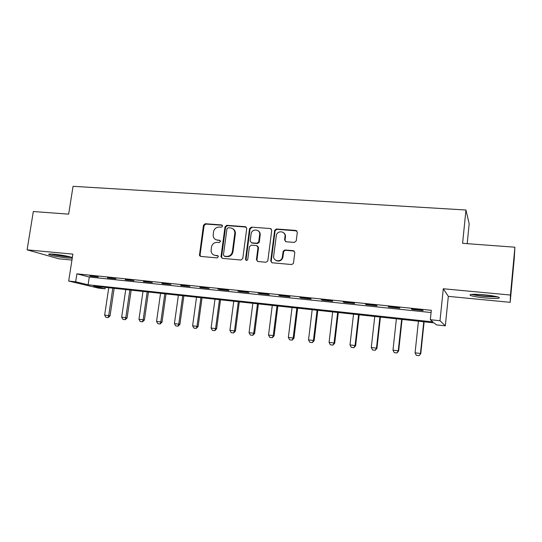 <?xml version="1.0" encoding="UTF-8"?>
<svg xmlns="http://www.w3.org/2000/svg" width="542" height="542" viewBox="0 0 542 542"><rect width="100%" height="100%" fill="white"/><g stroke="black" fill="none" stroke-linecap="round" stroke-linejoin="round"><path stroke-width="0.81" d="M222.545 226.17L221.61 224.944L205.228 223.731L203.474 225.248L199.449 255.302L200.723 256.434L217.152 257.897L218.406 256.549L217.464 255.58L215.33 255.39C213.006 255.038 211.59 253.663 211.089 251.258L211.421 247.213C212.152 244.049 214.043 242.43 217.091 242.362L219.232 242.531L220.479 241.468L219.544 240.228L217.41 240.052C215.018 239.7 213.602 238.29 213.155 235.817L213.501 231.949C214.225 228.792 216.116 227.173 219.164 227.078L221.299 227.24L222.545 226.17M222.295 225.282L205.852 224.063L204.097 225.574L200.059 254.93L200.642 256.427M220.188 240.533L217.41 240.052M484.216 294.807C473.173 293.94 468.579 294.157 470.442 295.444C473.031 296.379 477.881 297.206 485.009 297.931C496.032 298.825 500.679 298.615 498.958 297.301C496.357 296.366 491.438 295.532 484.216 294.807M72.35 257.525C68.461 256.231 62.418 255.133 54.214 254.218C49.566 253.819 47.859 253.954 49.092 254.625C52.879 255.926 58.929 257.043 67.242 257.978L72.242 258.182M294.374 242.41L296.25 240.838L297.321 232.247L295.871 230.425L276.44 228.988L274.645 230.296L270.715 260.953L272.131 262.795L291.623 264.53L293.324 263.554L293.5 262.965L294.801 252.525L293.344 250.675L284.977 249.984L283.215 251.122L282.158 257.863C280.451 262.782 272.782 261.014 273.669 255.932L276.379 235.14C277.694 229.91 285.891 231.251 284.997 236.576L284.577 239.923L286.013 241.746L294.374 242.41M430.334 319.705L440.002 320.742L445.328 325.837L436.405 324.868L434.061 322.876L93.658 286.101L105.094 288.832L98.502 288.114L68.678 281.054L75.656 281.799L88.095 284.774L432.916 321.901L430.334 319.705L431.31 310.309L76.889 273.832L75.656 281.799M68.678 281.054L72.879 254.13L27.1 249.848L33.326 211.529L68.665 214.144L73.041 186.319L465.951 210.011L462.597 243.324L514.9 247.199L510.449 295.038L443.288 288.757L440.002 320.742M246.739 228.473L245.363 226.698L226.786 225.323L225.011 226.854L221.007 256.562L222.349 258.358L240.973 260.018L242.789 258.487L246.739 228.473M251.339 227.139L270.336 228.541L271.745 230.336L267.802 260.973L266.014 262.247L257.816 261.515L256.42 259.686L258.012 247.409L256.623 245.601L251.244 245.16L249.422 246.698L247.755 259.435C246.827 260.871 246.082 260.81 245.512 259.259L249.523 228.683L251.339 227.139L270.336 228.541M514.9 247.199L514.27 258.297L510.171 302.328L510.449 295.038M27.1 249.848L58.956 258.812L71.951 260.065M76.889 273.832L89.281 277.03L431.08 312.531M89.904 276.115L98.292 276.982L89.952 275.797M107.458 277.931L115.988 278.812L107.506 277.612M125.31 279.78L133.989 280.675L125.358 279.455M143.474 281.657L152.309 282.572L143.522 281.332M161.956 283.568L170.947 284.496L162.004 283.236M180.764 285.512L189.91 286.454L180.811 285.18M199.91 287.49L209.219 288.452L199.957 287.158M219.395 289.503L228.873 290.485L227.416 289.99L217.891 289.008L219.395 289.503L219.442 289.164M239.232 291.555L248.886 292.551L247.518 292.063L237.823 291.068L239.232 291.555L239.279 291.217M259.435 293.642L269.266 294.658L267.992 294.177L258.121 293.161L259.435 293.642L259.483 293.303M280.011 295.769L290.024 296.806L288.852 296.332L278.791 295.295L280.011 295.769L280.058 295.424M300.973 297.937L311.169 298.994L310.105 298.527L299.855 297.47L300.973 297.937L301.013 297.585M322.321 300.146L332.713 301.223L331.758 300.763L321.311 299.685L322.321 300.146L322.368 299.794M344.082 302.395L354.671 303.493L353.824 303.039L343.181 301.941L344.082 302.395L344.123 302.036M366.257 304.685L377.049 305.803L376.324 305.363L365.471 304.238L366.257 304.685L366.297 304.326M388.858 307.023L399.867 308.161L399.258 307.727L388.194 306.589L388.858 307.023L388.899 306.657M411.906 309.407L423.126 310.566L422.652 310.146L411.364 308.981L411.906 309.407L411.947 309.042M467.197 243.663L469.182 223.771L465.951 210.011M443.288 288.757L448.329 296.359L510.171 302.328M448.329 296.359L445.328 325.837M105.317 287.362L105.094 288.832M284.631 233.656L284.584 234.036M89.281 277.03L88.095 284.774M199.923 254.869L199.774 255.939M216.041 239.733L218.013 240.357M214.178 255.14L215.33 255.39M218.074 255.851L215.94 255.661M246.278 227.098L227.376 225.655L225.594 227.179L221.603 256.833L222.2 258.338M228.196 227.755L226.949 228.826L223.44 254.93L224.381 256.19L226.658 256.386C229.754 256.332 231.664 254.706 232.403 251.508L234.835 232.979C234.672 230.059 233.216 228.372 230.472 227.925L228.196 227.755M232.701 228.69C234.469 229.632 235.37 231.17 235.411 233.297L232.985 251.786C232.247 254.984 230.336 256.603 227.247 256.657L224.977 256.461M271.298 228.975L270.837 228.873M257.484 245.96L258.541 247.701L256.955 259.957L257.558 261.474M251.874 227.471L250.065 229.009L246.068 259.503L246.42 260.499M259.659 234.713C260.6 228.975 251.61 228.317 251.075 234.049L250.167 241.021L251.549 242.816L256.922 243.25L258.737 241.807L259.659 234.713L260.187 235.032C260.343 233.067 259.618 231.617 258.012 230.675M260.187 235.032L259.266 242.111L257.457 243.554L252.091 243.114M283.432 232.599C284.95 233.575 285.627 235.011 285.471 236.895L285.051 240.235L285.539 241.63M276.122 260.506C278.913 261.759 281.088 260.973 282.646 258.134L282.944 256.969L282.463 256.691M294.279 251.082L285.451 250.275L283.696 251.413L282.944 256.969M296.894 230.912L276.928 229.32L275.14 230.628L271.224 261.217L271.82 262.735M108.759 287.734L104.647 315.126L108.705 315.62L112.811 288.168M107.96 317.578L105.927 317.327L108.183 317.612L108.705 315.62L110.053 315.851L114.166 288.317M104.647 315.126L105.927 317.327M108.183 317.612L110.053 315.851M125.737 289.563L121.665 317.192L125.785 317.693L129.856 290.011M125.006 319.665L122.946 319.414L125.222 319.699L125.785 317.693L127.092 317.924L131.164 290.153M121.665 317.192L122.946 319.414M125.222 319.699L127.092 317.924M143 291.433L138.962 319.292L143.156 319.8L147.187 291.881M142.336 321.785L140.243 321.528L142.546 321.819L143.156 319.8L144.402 320.024L148.447 292.023M138.962 319.292L140.243 321.528M142.546 321.819L144.402 320.024M160.554 293.33L156.543 321.426L160.811 321.948L164.809 293.784M159.958 323.94L157.824 323.682L160.154 323.981L160.811 321.948L162.011 322.165L166.015 293.92M156.543 321.426L157.824 323.682M160.154 323.981L162.011 322.165M178.393 295.255L174.422 323.601L178.758 324.13L182.722 295.722M177.871 326.135L175.703 325.871L178.061 326.169L178.758 324.13L179.91 324.34L183.873 295.844M174.422 323.601L175.703 325.871M178.061 326.169L179.91 324.34M69.789 256.745C65.975 256.739 55.745 255.18 52.046 254.049M50.995 254.002C55.365 255.268 66.314 256.928 70.785 257.01M496.621 296.616L485.097 296.284C479.446 295.722 475.381 295.058 472.902 294.286M477.942 294.353L491.594 295.695M471.682 294.353C474.684 295.18 479.175 295.891 485.144 296.481L497.834 296.928M196.536 297.212L192.606 325.81L197.017 326.345L200.94 297.693M196.089 328.364L193.887 328.1L196.272 328.398L197.017 326.345L198.115 326.548L202.037 297.809M192.606 325.81L193.887 328.1M196.272 328.398L198.115 326.548M214.991 299.211L211.102 328.052L215.587 328.601L219.469 299.692M214.618 330.634L212.383 330.363L214.795 330.667L215.587 328.601L216.624 328.798L220.513 299.807M211.102 328.052L212.383 330.363M214.795 330.667L216.624 328.798M233.758 301.237L229.916 330.342L234.483 330.891L238.311 301.731M233.473 332.944L231.19 332.666L233.636 332.978L234.483 330.891L235.458 331.087L239.3 301.833M229.916 330.342L231.19 332.666M233.636 332.978L235.458 331.087M258.812 241.739L258.988 242.782M259.53 232.891L259.632 232.213M252.857 303.296L249.056 332.666L253.703 333.228L257.491 303.798M252.653 335.295L250.329 335.01L252.802 335.322L253.703 333.228L254.618 333.418L258.412 303.899M249.056 332.666L250.329 335.01M252.802 335.322L254.618 333.418M272.287 305.397L268.534 335.031L273.263 335.606L277.003 305.905M272.165 337.68L269.808 337.395L272.308 337.713L273.263 335.606L274.117 335.783L277.863 306M268.534 335.031L269.808 337.395M272.308 337.713L274.117 335.783M292.057 307.538L288.358 337.436L293.168 338.025L296.853 308.052M292.03 340.112L289.624 339.82L292.158 340.139L293.168 338.025L293.954 338.194L297.653 308.141M288.358 337.436L289.624 339.82M292.158 340.139L293.954 338.194M312.178 309.706L308.534 339.888L313.432 340.484L317.063 310.234M312.246 342.591L309.8 342.287L312.368 342.612L313.432 340.484L314.15 340.647L317.795 310.315M308.534 339.888L309.8 342.287M312.368 342.612L314.15 340.647M332.666 311.921L329.075 342.381L334.062 342.991L337.639 312.456M332.829 345.112L330.335 344.807L332.937 345.132L334.062 342.991L334.712 343.147L338.296 312.531M329.075 342.381L330.335 344.807M332.937 345.132L334.712 343.147M353.526 314.177L349.99 344.922L355.064 345.539L358.587 314.719M353.784 347.673L351.25 347.361L353.879 347.7L355.064 345.539L355.64 345.688L359.17 314.787M349.99 344.922L351.25 347.361M353.879 347.7L355.64 345.688M374.759 316.467L371.29 347.51L376.46 348.14L379.915 317.029M375.125 350.288L372.544 349.969L375.206 350.308L376.46 348.14L376.954 348.276L380.423 317.084M371.29 347.51L372.544 349.969M375.206 350.308L376.954 348.276M396.392 318.804L392.977 350.146L398.248 350.782L401.642 319.373M396.859 352.95L394.23 352.625L396.927 352.971L398.248 350.782L398.668 350.918L402.069 319.421M392.977 350.146L394.23 352.625M396.927 352.971L398.668 350.918M418.424 321.189L415.077 352.828L420.443 353.479L423.769 321.765M419 355.66L416.324 355.335L419.061 355.681L420.782 353.601L424.115 321.799M415.077 352.828L416.324 355.335M419.061 355.681L420.782 353.601M222.206 225.276L221.61 224.944M218.067 255.851L217.464 255.58M220.147 240.533L219.544 240.228M200.059 254.93L199.415 254.659M204.097 225.574L203.474 225.248M205.852 224.063L205.228 223.731M221.603 256.833L221.007 256.562M225.594 227.179L225.011 226.854M227.376 225.655L226.786 225.323M245.919 227.03L245.363 226.698M227.247 256.657L226.658 256.386M232.985 251.786L232.403 251.508M235.363 233.907L234.788 233.588M256.955 259.957L256.42 259.686M258.541 247.701L258.012 247.409M246.068 259.503L245.512 259.232L246.068 259.523M250.065 229.009L249.523 228.683M257.457 243.554L256.922 243.25M259.279 242.01L258.751 241.705M285.051 240.235L284.577 239.923M285.471 236.895L284.997 236.576M283.595 251.834L283.114 251.542M285.451 250.275L284.977 249.984M293.811 250.966L293.344 250.675M271.224 261.217L270.715 260.953M275.092 230.878L274.591 230.546M276.928 229.32L276.44 228.988M296.325 230.757L295.871 230.425M49.092 254.625L49.18 254.042M200.086 255.573L199.449 255.302M221.597 257.206L220.994 256.935M235.411 233.297L234.835 232.979M259.266 242.111L258.737 241.807M282.646 258.134L282.158 257.863M283.696 251.413L283.215 251.122M275.14 230.628L274.645 230.296"/></g></svg>
